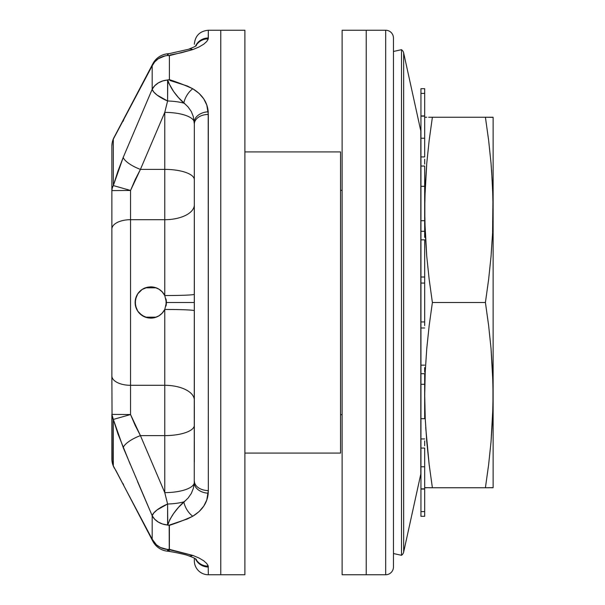 <?xml version="1.0" encoding="UTF-8"?>
<svg xmlns="http://www.w3.org/2000/svg" width="605" height="605" viewBox="0 0 605 605"><rect width="100%" height="100%" fill="white"/><g stroke="black" fill="none" stroke-linecap="round" stroke-linejoin="round"><path stroke-width="0.91" d="M220.772 574.75L244.889 574.75L244.889 30.25L220.772 30.25L220.772 574.75L220.772 30.25L220.772 574.75L220.772 30.25L244.889 30.25L244.889 574.75L208.324 574.75A13.998 13.998 0 0 1 194.326 560.752A13.998 13.998 0 0 0 208.324 574.75L220.772 574.75M112.243 142.553L113.332 139.112A18.672 15.594 -149.6 0 1 114.443 136.685A18.672 18.672 0 0 0 111.872 146.13L112.243 142.553M130.37 464.678L117.93 433.853L113.332 419.424L113.332 465.888A18.672 15.594 149.6 0 0 114.443 468.315A18.672 15.594 -30.4 0 1 113.332 465.888L111.872 458.87A18.672 18.672 0 0 0 114.443 468.315A18.672 18.672 0 0 1 111.872 458.87A18.672 18.112 0 0 0 113.332 465.888L152.18 539.191A18.672 11.019 152.2 0 0 152.883 541.331A18.672 18.672 0 0 0 167.6 551.208L167.751 549.416L168.424 550.868L170.005 551.541A29.562 29.562 0 0 0 167.6 551.208L167.6 549.491L160.446 547.495L156.408 544.795L152.18 539.191L152.18 515.725L137.592 481.716M244.889 453.092L340.562 453.092L340.562 151.908L244.889 151.908L340.562 151.908L340.562 453.092L244.889 453.092M208.324 378.949L208.324 490.564L206.797 499.942L203.764 506.113L199.075 511.618L192.806 516.224L187.278 519.007L169.173 525.14L169.256 549.703L192.806 555.413L199.075 558.029L203.764 560.82L206.797 563.558L208.211 566.121L208.324 574.75M167.6 549.552L167.6 551.2A18.672 18.672 0 0 1 152.883 541.331A18.672 11.019 -27.8 0 1 152.18 539.191L113.332 465.888L113.332 419.424L123.216 447.594L152.18 515.725L152.18 539.191A18.672 16.94 0 0 0 167.6 549.491L169.392 549.355L169.392 525.359L167.6 525.004A18.672 15.261 180 0 1 152.18 515.725L154.729 519.256L158.329 522.1L162.722 524.066L167.6 525.004L167.6 504.018L157.134 509.886L153.753 512.987L152.18 515.725A18.672 6.035 -23.4 0 1 167.6 504.018L164.764 492.614L140.421 435.615L164.764 435.615L164.764 492.614L140.421 435.615L135.187 425.391L130.544 414.546L130.544 385.302L164.764 385.302L164.764 309.457L162.329 313.027L159.017 315.78L155.069 317.534L150.766 318.132L144.776 316.944L139.71 313.556L137.766 311.189L136.322 308.49L135.134 302.508L136.322 296.518L137.766 293.811L142.077 289.5L144.784 288.056L150.766 286.868L155.054 287.466L159.002 289.213L162.329 291.973L164.764 295.543L164.764 219.698L130.544 219.698L130.544 385.302L164.764 385.302L164.764 435.615L140.421 435.615A18.672 6.058 157.2 0 0 123.216 447.594A18.672 6.058 -22.8 0 1 140.421 435.615L130.544 414.546L130.544 190.454L135.187 179.609L140.421 169.385L164.764 112.386L164.764 169.385L140.421 169.385L164.764 169.385L164.764 219.698L130.544 219.698L130.544 190.454L140.421 169.385L164.764 112.386L167.6 100.982L167.6 79.996L169.392 79.641L169.907 80.465L187.27 85.986L192.806 88.776L199.075 93.382L203.764 98.887L206.797 105.058L208.324 114.436L208.324 490.564L208.211 111.789C207.402 102.26 202.267 94.592 192.806 88.776C184.933 85.169 177.129 82.121 169.392 79.641L169.392 55.645L169.392 79.641L167.751 79.875L168.341 82.431L173.635 91.521L178.46 97.579L188.094 106.949L191.278 111.494L193.313 116.531L194.326 124.108A13.998 9.672 0 0 1 208.324 114.436A13.998 9.672 180 0 0 194.326 124.108L194.25 483.047L193.313 488.469L191.278 493.506L188.094 498.051L178.452 507.421L173.627 513.494L169.763 519.695L167.751 525.125L167.6 504.018A29.562 9.219 180 0 0 183.799 501.893A29.562 9.219 0 0 1 167.6 504.018L164.764 492.614A29.562 10.315 180 0 0 194.25 483.047A29.562 10.315 -0 0 1 164.764 492.614L164.764 435.615A29.562 10.315 180 0 0 194.326 425.3A29.562 10.315 0 0 1 164.764 435.615L164.764 385.302A29.562 14.845 180 0 1 194.326 400.147A29.562 14.845 0 0 0 164.764 385.302L164.764 309.457L162.329 313.027L159.017 315.78A15.632 15.632 0 0 0 164.764 309.457A29.562 1.248 180 0 1 194.311 310.668M165.127 55.879L167.6 55.509L167.6 53.822A18.672 18.672 0 0 0 152.883 63.669A18.672 11.019 27.8 0 0 152.18 65.809L154.729 61.892L158.329 58.73L165.127 55.879M112.235 142.962L111.872 146.13A18.672 18.672 0 0 1 114.443 136.685A18.672 15.594 30.4 0 0 113.332 139.112L152.18 65.809L113.332 139.112L113.332 185.576L117.93 171.147L123.216 157.406L152.18 89.275L152.18 65.809A18.672 11.019 -152.2 0 1 152.883 63.669A18.672 18.672 0 0 1 167.6 53.792L167.6 55.448M145.018 287.957L145.336 287.836A15.632 15.632 0 0 0 137.766 311.182L135.429 305.548L135.429 299.445L137.766 293.811L142.077 289.5L147.703 287.171L150.766 286.868L155.054 287.466L159.002 289.213L162.329 291.973L164.764 295.543A15.632 15.632 0 0 0 156.196 287.836L158.805 289.092M137.774 311.197A15.632 15.632 0 0 0 145.336 317.164L145.011 317.035M342.12 190.333L340.562 190.333L342.12 190.333M340.562 414.667L342.12 414.667L340.562 414.667M207.825 39.907L208.211 38.879A13.998 13.529 -165.3 0 0 195.854 45.912A13.998 13.529 14.7 0 1 208.211 38.879L208.324 37.986A13.998 13.605 180 0 0 195.491 46.154A13.998 13.605 0 0 1 208.324 37.986L208.324 30.25L220.772 30.25L208.324 30.25L208.211 38.879L206.797 41.442L203.764 44.18L199.075 46.971L192.806 49.587L181.213 52.786L169.907 55.047L169.392 55.645L167.6 55.509A18.672 16.94 180 0 0 152.18 65.809L152.18 89.275A18.672 15.261 0 0 1 167.6 79.996L162.722 80.934L158.329 82.9L154.729 85.744L152.18 89.275L153.753 92.013L157.134 95.114L167.6 100.982A18.672 6.035 -156.6 0 1 152.18 89.275L123.216 157.406A18.672 6.058 22.8 0 0 140.421 169.385A18.672 6.058 -157.2 0 1 123.216 157.406L113.332 185.576L130.544 190.454L111.872 190.598L111.872 200.648M111.872 146.13L111.872 190.598A18.672 12.962 0 0 1 113.332 185.576L113.332 139.112A18.672 18.112 180 0 0 111.872 146.13L111.872 229.068A18.672 9.377 0 0 1 130.544 219.698A18.672 9.377 180 0 0 111.872 229.068L111.872 384.954M111.872 220.046L111.872 229.068M111.872 375.932A18.672 9.377 0 0 0 130.544 385.302A18.672 9.377 180 0 1 111.872 375.932L112.235 462.038M159.304 289.402L162.246 291.89M162.095 291.723L164.802 295.611M166.072 299.316L166.08 305.646M164.802 309.389L162.095 313.277L159.312 315.591M158.812 315.908L156.196 317.164L145.336 317.164L146.917 317.655M208.324 226.051L208.324 114.436M194.326 558.907L194.326 560.752M147.854 317.859L150.766 318.132A15.632 15.632 0 0 0 159.009 315.787L155.069 317.534L150.766 318.132L147.718 317.837L142.084 315.5L137.766 311.189M194.326 462.311L194.326 205.685M146.886 287.352L145.336 287.836L156.196 287.836A15.632 15.632 0 0 0 155.061 287.466M144.262 316.717L142.493 315.765M141.729 315.258L140.088 313.919M139.589 313.435L137.842 311.295M137.501 310.781L136.48 308.852M136.133 308.005L135.55 306.1M135.376 305.268L135.376 299.732M135.55 298.893L136.133 297.002M136.48 296.155L137.509 294.212M137.842 293.705L139.589 291.565M140.088 291.081L141.721 289.742M142.485 289.235L144.27 288.282M155.046 287.458A15.632 15.632 0 0 0 150.774 286.868L147.854 287.141M165.989 306.062A15.632 15.632 0 0 0 165.989 298.923M164.772 295.55A15.632 15.632 0 0 0 164.764 295.543L166.398 302.5L164.764 309.457L166.398 302.5L194.326 302.5L166.398 302.5L164.764 295.543A29.562 1.248 180 0 0 194.311 294.332M145.336 287.836L155.44 287.579M154.593 287.337L150.766 286.868M150.766 318.132L154.608 317.655M155.447 317.421L145.336 317.164M123.216 121.204A18.672 11.064 -152.9 0 1 123.851 119.45A18.672 11.064 27.1 0 0 123.216 121.204M155.054 61.234L152.883 63.669L114.443 136.685M167.6 53.898L167.6 55.41M123.851 485.55A18.672 11.064 -27.1 0 1 123.216 483.796A18.672 11.064 152.9 0 0 123.851 485.55M167.6 549.59L167.6 551.102M152.883 541.331L115.691 470.093M111.872 414.402L130.544 414.546L113.332 419.424L130.544 414.546L111.872 414.402L113.332 419.424A18.672 12.962 180 0 1 111.872 414.402L111.872 458.87M167.6 551.208A29.562 29.562 0 0 1 170.005 551.541L170.013 551.541C169.551 551.405 184.253 553.991 188.405 555.7C193.252 557.523 195.922 558.793 196.406 559.504M194.326 310.705A29.562 1.248 0 0 0 164.764 309.457M194.326 294.295A29.562 1.248 0 0 1 164.764 295.543L164.764 219.698A29.562 14.845 180 0 0 194.326 204.853A29.562 14.845 0 0 1 164.764 219.698L164.764 169.385A29.562 10.315 180 0 1 194.326 179.7A29.562 10.315 0 0 0 164.764 169.385L164.764 112.386A29.562 10.315 180 0 1 194.25 121.953A29.562 10.315 0 0 0 164.764 112.386L167.6 100.982A29.562 9.219 180 0 1 183.799 103.107A29.562 9.219 0 0 0 167.6 100.982L167.751 79.875C170.194 87.574 175.541 95.318 183.799 103.107A13.998 7.336 -61 0 1 192.806 88.776A13.998 7.336 119 0 0 183.799 103.107L184.646 103.735M168.341 54.2L167.751 55.584L167.6 53.792L169.763 53.512M208.324 37.986L208.324 30.25C199.824 31.082 195.158 35.748 194.326 44.248M188.359 49.315A13.998 8.682 71.7 0 1 192.806 49.587A13.998 8.682 -108.3 0 0 188.359 49.315M167.751 55.584L169.392 55.645L192.806 49.587M194.25 121.953A13.998 9.786 -5.3 0 1 208.211 111.789A13.998 9.786 174.7 0 0 194.25 121.953L194.326 124.108M194.326 480.892A13.998 9.672 0 0 0 208.324 490.564A13.998 9.672 180 0 1 194.326 480.892L194.25 483.047A13.998 9.786 5.3 0 0 208.211 493.211L208.324 490.564M184.593 501.303L183.799 501.893A13.998 7.336 61 0 0 192.806 516.224C202.267 510.408 207.402 502.74 208.211 493.211A13.998 9.786 -174.7 0 1 194.25 483.047M169.392 525.359C177.129 522.879 184.933 519.831 192.806 516.224A13.998 7.336 -119 0 1 183.799 501.893C175.526 509.705 170.179 517.449 167.751 525.125L169.392 525.359M188.359 555.685A13.998 8.682 -71.7 0 0 192.806 555.413L169.392 549.355L167.751 549.416L170.005 551.541M192.806 555.413A13.998 8.682 108.3 0 1 188.465 555.715M208.324 567.014A13.998 13.605 180 0 1 195.491 558.846A13.998 13.605 -0 0 0 208.324 567.014L208.211 566.121A13.998 13.529 165.3 0 1 195.854 559.088A13.998 13.529 -14.7 0 0 208.211 566.121L207.825 565.093M112.243 188.034L111.872 190.598L130.544 190.454L113.332 185.576L112.243 188.034M393.454 566.968L393.454 38.032A7.782 7.782 0 0 0 385.68 30.25L385.68 574.75A7.782 7.782 0 0 0 393.454 566.968L393.454 38.032A7.782 7.782 0 0 0 385.68 30.25L366.229 30.25L366.229 574.75L385.68 574.75L385.68 30.25L342.12 30.25L342.12 574.75L366.229 574.75L366.229 30.25L366.229 574.75L366.229 30.25L342.12 30.25L342.12 574.75L385.68 574.75A7.782 7.782 0 0 0 393.454 566.968L393.454 565.698M420.815 133.327A5.445 5.445 0 0 0 420.815 130.99L420.815 474.01L403.664 552.047L420.815 474.01L420.815 130.99L403.664 52.953L403.664 552.047L403.664 52.953A5.445 5.445 0 0 0 401.508 49.693L401.508 555.307A5.445 5.445 0 0 0 403.664 552.047A5.445 5.445 0 0 1 401.508 555.307L401.508 49.693L393.454 51.463L401.508 49.693M420.815 474.01A5.445 5.445 0 0 0 420.944 472.83A5.445 5.445 0 0 1 420.815 474.01M393.454 553.537L401.508 555.307L393.454 553.537M403.664 52.953L420.815 130.99M491.6 170.232L492.962 198.296L492.576 233.031L491.063 256.187L488.643 279.344L485.414 302.5L488.643 325.656L491.063 348.813L492.962 383.547L492.962 406.704L491.063 441.438L488.643 464.595L485.414 487.751L493.128 487.63L493.128 117.37L485.414 117.249L488.643 140.405L491.063 163.562L488.643 140.405L491.063 163.562L488.643 140.405L485.414 117.249L493.09 117.249M424.672 440.916L424.672 445.794M424.672 367.613L424.672 372.188M424.672 279.389L424.672 239.852L424.672 283.057L420.944 283.057L420.944 237.387M424.672 232.812L424.672 166.065L424.672 186.287L420.944 186.287L420.944 164.084M424.839 117.249L426.737 117.249M425.708 427.478L429.164 464.595L432.386 487.751L424.672 487.63L432.386 487.751L429.164 464.595L426.737 441.438L425.224 418.282L424.71 395.125L425.224 371.969L426.737 348.813L429.164 325.656L432.386 302.5L429.164 279.344L426.737 256.187L424.839 221.453L424.839 198.296L426.737 163.562L429.164 140.405L432.386 117.249L429.164 117.249L485.414 117.249L488.643 140.405M428.642 117.249L429.164 117.249M491.063 117.249L492.576 117.249M489.158 487.751L485.414 487.751L488.643 464.595L491.063 441.438L492.576 418.282L493.09 395.125L492.576 371.969L491.063 348.813L488.643 325.656L485.414 302.5L488.643 279.344L491.063 256.187L492.576 233.031L493.09 209.874L492.576 186.718L491.063 163.562M493.128 117.37L493.128 487.63L488.636 487.751M492.962 487.751L491.063 487.751M426.737 441.438L429.164 464.595L426.737 441.438L425.224 418.282L424.71 395.125L425.224 371.969L426.737 348.813L429.164 325.656L432.386 302.5L485.414 302.5L432.386 302.5L429.164 279.344L426.737 256.187L425.224 233.031L424.71 209.874L425.224 186.718L426.737 163.562L429.164 140.405L432.386 117.249L488.636 117.249M429.164 464.595L432.386 487.751L485.414 487.751L429.164 487.751M493.09 487.751L492.576 487.751L493.09 487.751M426.737 487.751L425.224 487.751M420.944 279.389L420.944 277.014L424.672 277.014L420.944 277.014L420.944 186.287L420.944 220.719L424.672 220.719L424.672 237.387M420.944 232.812L420.944 231.284L424.672 231.284L420.944 231.284L420.944 220.719L424.672 220.719L424.672 186.287L420.944 186.287L420.944 88.685L420.944 93.374L424.672 93.374L424.672 88.685L420.944 88.685L424.672 88.685L424.672 115.933L424.672 93.374L420.944 93.374L420.944 115.933L424.672 115.933L420.944 115.933M420.944 159.206L420.944 156.929L424.672 156.929L424.672 115.933M424.672 489.067L420.944 489.067L420.944 511.626L424.672 511.626L424.672 489.067L424.672 516.315L420.944 516.315L424.672 516.315L424.672 511.626L420.944 511.626L420.944 516.315L420.944 489.067L424.672 489.067L424.672 448.071L424.672 466.773L420.944 466.773L420.944 445.794M424.672 488.863L420.944 488.863L420.944 466.773L420.944 488.863L424.672 488.863L424.672 466.773L420.944 466.773L420.944 448.071L424.672 448.071L420.944 448.071L420.944 372.188M420.944 440.916L420.944 438.935L424.672 438.935L420.944 438.935L420.944 418.713L424.672 418.713L424.672 373.716L424.672 384.281L420.944 384.281L420.944 418.713L424.672 418.713L424.672 384.281L420.944 384.281L420.944 373.716L424.672 373.716L420.944 373.716L420.944 325.611M420.944 367.613L420.944 365.148L424.672 365.148L420.944 365.148L420.944 283.057L420.944 321.943L424.672 321.943L424.672 283.057L420.944 283.057M424.672 159.206L424.672 164.084M420.944 321.943L424.672 321.943L424.672 325.611M424.672 239.852L420.944 239.852L424.672 239.852M424.672 166.065L420.944 166.065L424.672 166.065M424.672 156.929L420.944 156.929L420.944 138.227L424.672 138.227L424.672 156.929M420.944 138.227L424.672 138.227L424.672 116.137L420.944 116.137L420.944 138.227M424.672 116.137L420.944 116.137M424.672 327.986L420.944 327.986L424.672 327.986M424.672 321.943L424.672 283.057M196.406 45.496C196.201 46.018 193.539 47.288 188.405 49.3L170.005 53.459"/></g></svg>
